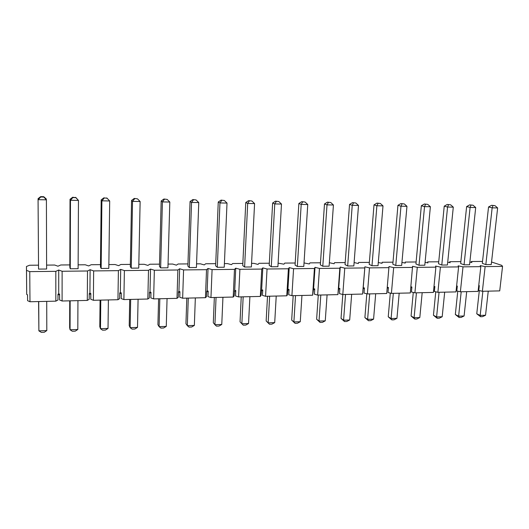 <?xml version="1.0" encoding="UTF-8"?>
<svg xmlns="http://www.w3.org/2000/svg" width="529" height="529" viewBox="0 0 529 529"><rect width="100%" height="100%" fill="white"/><g stroke="black" fill="none" stroke-linecap="round" stroke-linejoin="round"><path stroke-width="0.79" d="M473.071 205.239L475.703 207.547L469.58 264.771L464.045 264.824L460.666 263.528L466.631 206.581L469.666 204.882L473.071 205.239L469.666 204.882M427.743 204.379L430.381 206.733L424.807 265.214L419.021 265.274L415.926 263.951L421.342 205.748L424.351 204.009L427.743 204.379L424.351 204.009M380.358 203.473L383.003 205.88L378.03 265.69L371.986 265.75L369.196 264.388L374.01 204.875L376.985 203.103L380.358 203.473L376.985 203.103M330.77 202.528L333.422 204.988L329.111 266.18L322.789 266.239L320.343 264.85L324.489 203.969L327.418 202.151L330.77 202.528L327.418 202.151M278.829 201.536L281.488 204.055L277.904 266.695L271.284 266.761L269.208 265.327L272.627 203.017L275.503 201.152L278.829 201.536L275.503 201.152M224.356 200.498L227.014 203.076L224.243 267.231L217.3 267.304L215.64 265.829L218.252 202.018L221.069 200.107L224.356 200.498L221.069 200.107M167.171 199.407L169.816 202.045L167.944 267.793L160.651 267.872L159.454 266.358L161.173 200.967L163.924 199.003L167.171 199.407L163.924 199.003M106.765 197.906L109.695 200.967L108.809 268.388L101.145 268.468L100.45 266.914L101.184 199.869L103.856 197.853L107.05 198.256L103.856 197.853M43.709 196.695L46.195 198.858L46.407 199.83L46.618 269.016L38.557 269.096L38.062 198.706L40.647 196.636L40.707 196.993L43.775 197.053L43.709 196.695L40.647 196.636M367.384 293.945L364.005 293.059L364.415 287.974L363.231 287.67L362.59 294.058L364.898 266.814L369.493 267.879L367.384 293.945L386.725 293.496L388.994 266.556L393.662 267.614L391.407 293.39L410.325 292.954L412.554 266.312L417.295 267.35L414.908 292.848L433.41 292.418L435.889 267.145L435.598 266.067L440.399 267.099L437.893 292.312L455.991 291.896L458.597 266.9L458.14 265.836L463.007 266.847L460.375 291.796L478.09 291.386L480.808 266.656L480.2 265.604L485.126 266.603L482.382 291.287L499.72 290.884L502.55 266.411L501.796 265.373L491.54 261.994M482.541 261.419L471.352 261.511L471.881 262.51L469.864 262.1M460.871 261.604L449.749 261.696L450.139 262.708L447.713 262.205M438.733 261.789L427.696 261.881L427.928 262.906L425.085 262.298M416.111 261.981L405.161 262.073L405.234 263.105L401.947 262.391M392.994 262.172L382.136 262.265L382.044 263.316L378.295 262.477M369.361 262.377L358.602 262.463L358.331 263.528L354.106 262.549M345.192 262.582L334.546 262.668L334.097 263.74L329.355 262.715M320.481 262.787L309.941 262.88L309.306 263.964L304.03 262.926M295.195 263.006L284.781 263.092L283.941 264.189L278.109 263.144M269.321 263.224L259.038 263.31L257.993 264.421L253.9 263.349L251.573 263.369M242.837 263.442L232.694 263.528L231.431 264.659L227.437 263.574L224.395 263.601M215.726 263.673L205.728 263.759L204.24 264.903L200.346 263.806L196.563 263.839M187.954 263.911L178.121 263.991L176.395 265.155L172.606 264.037L168.05 264.077M159.507 264.15L149.846 264.229L147.869 265.406L144.199 264.282L138.823 264.321M130.359 264.394L120.877 264.474L118.635 265.67L115.091 264.526L108.862 264.579M100.477 264.652L91.186 264.725L88.674 265.935L85.255 264.778L78.133 264.837M69.835 264.91L60.756 264.983L57.959 266.213L54.672 265.036L46.605 265.102M38.412 265.174L29.545 265.247L26.45 266.497L26.51 270.365L29.756 271.622L55.816 271.337L58.719 270.028L62.124 271.265L62.091 301.008L59.592 299.963L59.592 294.17L58.719 293.813L58.719 270.028M362.59 294.058L342.805 294.514L339.486 293.615L339.863 288.47L338.705 288.166L337.899 294.627L317.651 295.096L314.398 294.184L314.748 288.986L313.611 288.669L312.632 295.215L291.915 295.691L288.728 294.765L289.046 289.508L287.928 289.191L287.399 294.798L286.778 295.81L265.571 296.3L262.45 295.361L262.734 290.044L261.643 289.72L261.088 295.394L260.314 296.425L238.592 296.928L235.544 295.976L235.795 290.586L234.731 290.262L234.155 296.002L233.21 297.047L210.959 297.562L207.99 296.597L208.208 291.148L207.17 290.818L206.773 291.181L206.561 296.63L205.444 297.695L182.65 298.217L179.761 297.238L179.939 291.724L178.928 291.386L178.471 291.757L178.299 297.272L176.997 298.349L153.635 298.892L150.838 297.893L150.97 292.312L149.991 291.975L149.469 292.345L149.337 297.926L147.836 299.024L123.892 299.579L121.187 298.568L121.28 292.914L120.328 292.57L119.739 292.947L119.647 298.601L117.947 299.718L93.388 300.287L90.776 299.255L90.829 293.535L89.917 293.185L89.249 293.569L89.203 299.295L87.292 300.426L87.51 270.987L62.124 271.265M87.51 270.987L90.109 269.697L93.653 270.921L93.388 300.287M117.947 299.718L118.403 270.65L93.653 270.921M118.403 270.65L120.705 269.373L124.388 270.584L123.892 299.579M147.836 299.024L148.51 270.312L124.388 270.584M148.51 270.312L150.54 269.063L154.349 270.253L153.635 298.892M176.997 298.349L177.876 269.988L154.349 270.253M177.876 269.988L179.642 268.758L183.576 269.929L182.65 298.217M205.444 297.695L206.522 269.678L183.576 269.929M206.522 269.678L208.036 268.461L212.083 269.611L210.959 297.562M233.21 297.047L234.479 269.367L212.083 269.611M234.479 269.367L235.749 268.17L239.901 269.307L238.592 296.928M260.314 296.425L261.762 269.069L239.901 269.307M261.762 269.069L262.807 267.886L267.052 269.01L265.571 296.3M286.778 295.81L288.398 268.772L267.052 269.01M288.398 268.772L289.224 267.608L293.569 268.719L291.915 295.691M312.632 295.215L314.418 268.487L293.569 268.719M314.418 268.487L315.033 267.337L319.47 268.434L317.651 295.096M337.899 294.627L339.836 268.21L319.47 268.434M339.836 268.21L340.253 267.072L344.769 268.15L342.805 294.514M364.673 267.932L344.769 268.15M388.947 267.667L369.493 267.879M412.68 267.403L393.662 267.614M435.889 267.145L417.295 267.35M458.597 266.9L440.399 267.099M480.808 266.656L463.007 266.847M502.55 266.411L485.126 266.603M75.64 197.31L78.457 200.405L78.113 268.699L70.251 268.778L69.828 267.198L70.026 199.294L72.658 197.251L72.83 197.608L75.826 197.661L72.658 197.251M137.487 198.838L140.132 201.516L138.743 268.091L131.271 268.163L130.313 266.629L131.556 200.425L134.267 198.435L137.487 198.838L134.267 198.435M196.114 199.955L198.765 202.567L196.431 267.509L189.322 267.581L187.881 266.094L190.063 201.496L192.847 199.565L196.114 199.955L192.847 199.565M251.923 201.02L254.575 203.572L251.387 266.96L244.61 267.026L242.738 265.578L245.767 202.521L248.617 200.636L251.923 201.02L248.617 200.636M305.107 202.038L307.759 204.525L303.805 266.431L297.331 266.497L295.07 265.082L298.865 203.5L301.768 201.655L305.107 202.038L301.768 201.655M355.852 203.004L358.503 205.437L353.848 265.928L347.665 265.994L345.04 264.612L349.537 204.425L352.486 202.633L355.852 203.004L352.486 202.633M404.315 203.929L406.96 206.31L401.676 265.452L395.765 265.512L392.822 264.169L397.94 205.318L400.929 203.559L404.315 203.929L400.929 203.559M450.655 204.816L453.293 207.143L447.435 264.989L441.775 265.049L438.541 263.74L444.234 206.165L447.256 204.452L450.655 204.816L447.256 204.452M495.005 205.662L497.637 207.937L491.256 264.553L485.834 264.606L482.329 263.323L488.545 206.978L491.593 205.305L495.005 205.662L491.593 205.305M26.45 266.497L26.708 294.461L27.541 294.825L27.594 300.69L29.981 301.755L29.756 271.622M478.738 285.515L479.3 285.64L478.765 290.454L482.382 291.287M456.613 285.924L457.314 286.083L456.805 290.95L460.375 291.796M434.005 286.341L434.851 286.539L434.362 291.459L437.893 292.312M410.894 286.764L411.886 287.009L411.43 291.982L414.908 292.848M387.268 287.201L388.418 287.485L387.982 292.517L391.407 293.39M29.981 301.755L55.836 301.153L57.972 300.003L57.972 294.203L58.719 293.813M87.292 300.426L62.091 301.008M478.666 286.149L479.241 286.136M456.54 286.606L457.261 286.592M433.932 287.068L434.798 287.049M410.821 287.545L411.84 287.525M387.195 288.034L388.372 288.007M363.132 288.53L364.375 288.503M338.553 289.032L339.823 289.006M313.413 289.548L314.715 289.522M287.683 290.077L289.013 290.051M261.346 290.619L262.708 290.593M234.373 291.175L235.769 291.148M206.753 291.743L208.181 291.717M178.458 292.325L179.92 292.299M149.456 292.921L150.957 292.894M119.726 293.535L121.267 293.502M89.242 294.164L90.823 294.131M58.686 293.833L58.686 294.792L59.592 294.772M27.495 294.798L27.548 295.433M26.708 294.461L26.51 270.365M55.836 301.153L55.816 271.337M89.917 293.185L90.109 269.697M120.328 292.57L120.705 269.373M149.991 291.975L150.54 269.063M178.928 291.386L179.642 268.758M207.17 290.818L208.036 268.461M234.731 290.262L235.749 268.17M261.643 289.72L262.807 267.886M287.928 289.191L289.224 267.608M313.611 288.669L315.033 267.337M338.705 288.166L340.253 267.072M363.231 287.67L364.898 266.814M405.069 263.072L405.161 262.073M427.604 262.834L427.696 261.881M449.657 262.609L449.749 261.696M471.253 262.384L471.352 261.511M46.717 301.365L46.81 330.579L44.291 332.258L41.322 332.364L38.881 330.856L38.723 301.55M38.557 269.096L38.062 198.706M46.81 330.579L38.881 330.856L38.597 301.55M43.775 197.053L46.407 199.83L38.194 199.684L40.707 196.993M77.948 300.644L77.803 329.494L75.237 331.154L72.341 331.26L70.066 329.765L70.152 300.822M70.251 268.778L70.463 200.26L70.026 199.294M77.803 329.494L70.066 329.765L69.649 327.663L69.729 300.829M75.826 197.661L78.457 200.405L70.463 200.26L72.83 197.608M108.392 299.936L108.022 328.436L105.416 330.083L102.593 330.182L100.477 328.701L100.794 300.115M101.145 268.468L101.899 200.828L101.184 199.869M108.022 328.436L100.477 328.701L99.796 326.638L100.087 300.128M107.05 198.256L109.695 200.967L101.899 200.828L104.134 198.203M138.089 299.249L137.5 327.405L134.855 329.031L132.105 329.131L130.141 327.663L130.676 299.421M131.271 268.163L132.534 201.377L131.556 200.425M137.5 327.405L130.141 327.663L129.215 325.633L129.704 299.447M140.132 201.516L132.534 201.377L134.644 198.785M167.065 298.581L166.271 326.4L163.593 328.006L160.909 328.106L159.09 326.651L159.831 298.746M160.651 267.872L162.41 201.913L161.173 200.967M166.271 326.4L159.09 326.651L157.92 324.654L158.601 298.779M169.816 202.045L162.41 201.913L164.393 199.354M195.34 297.926L194.355 325.421L191.637 327.008L189.018 327.101L187.339 325.666L188.278 298.091M189.322 267.581L191.538 202.442L190.063 201.496M194.355 325.421L187.339 325.666L185.944 323.702L186.803 298.125M198.765 202.567L191.538 202.442L193.409 199.909M222.94 297.285L221.77 324.462L219.026 326.036L216.467 326.128L214.919 324.7L216.05 297.443M217.3 267.304L219.958 202.951L218.252 202.018M221.77 324.462L214.919 324.7L213.306 322.763L214.344 297.483M227.014 203.076L219.958 202.951L221.717 200.445M249.9 296.663L248.544 323.523L245.773 325.084L243.274 325.17L241.859 323.755L243.168 296.822M244.61 267.026L247.691 203.447L245.767 202.521M248.544 323.523L241.859 323.755L240.04 321.857L241.237 296.862M254.575 203.572L247.691 203.447L249.344 200.974M276.224 296.055L274.71 322.611L271.906 324.151L269.466 324.237L266.153 320.964L267.509 296.253M266.153 320.964L268.17 322.835L269.651 296.207M271.284 266.761L274.763 203.936L272.627 203.017M281.488 204.055L274.763 203.936L276.317 201.489M269.466 324.237L268.17 322.835L274.71 322.611M301.947 295.46L300.267 321.711L297.45 323.245L295.056 323.325L291.677 320.091L293.185 295.665M291.677 320.091L293.886 321.936L295.526 295.605M297.331 266.497L301.199 204.412L298.865 203.5M307.759 204.525L301.199 204.412L302.648 201.992M295.056 323.325L293.886 321.936L300.267 321.711M327.087 294.878L325.256 320.839L322.412 322.353L320.078 322.439L316.633 319.245L318.279 295.083M316.633 319.245L319.013 321.057L320.805 295.023M322.789 266.239L327.015 204.875L324.489 203.969M333.422 204.988L327.015 204.875L328.37 202.481M320.078 322.439L319.013 321.057L325.256 320.839M351.659 294.309L349.689 319.985L346.819 321.487L344.538 321.566L341.026 318.412L342.812 294.514M341.026 318.412L343.586 320.197L345.523 294.448M347.665 265.994L352.235 205.325L349.537 204.425M358.503 205.437L352.235 205.325L353.504 202.964M344.538 321.566L343.586 320.197L349.689 319.985M375.689 293.754L373.58 319.152L370.69 320.634L368.455 320.713L364.891 317.598L366.815 293.8M364.891 317.598L367.609 319.357L369.685 293.893M371.986 265.75L376.886 205.768L374.01 204.875M383.003 205.88L376.886 205.768L378.063 203.427M368.455 320.713L367.609 319.357L373.58 319.152M399.19 293.211L396.948 318.332L394.045 319.8L391.857 319.88L388.24 316.798L390.303 293.106M388.24 316.798L391.11 318.537L393.318 293.344M395.765 265.512L400.975 206.204L397.94 205.318M406.96 206.31L400.975 206.204L402.073 203.89M391.857 319.88L391.11 318.537L396.948 318.332M422.182 292.676L419.814 317.532L416.892 318.987L414.756 319.066L411.079 316.018L413.275 292.438M411.079 316.018L414.095 317.737L416.435 292.808M419.021 265.274L424.529 206.627L421.342 205.748M430.381 206.733L424.529 206.627L425.554 204.333M414.756 319.066L414.095 317.737L419.814 317.532M444.684 292.153L442.191 316.752L439.255 318.193L437.159 318.266L433.443 315.258L435.764 291.796M433.443 315.258L436.597 316.95L439.057 292.286M441.775 265.049L447.567 207.037L444.234 206.165M453.293 207.143L447.567 207.037L448.513 204.776M437.159 318.266L436.597 316.95L442.191 316.752M466.697 291.644L464.092 315.985L461.143 317.413L459.099 317.486L455.33 314.51L457.77 291.181M455.33 314.51L458.617 316.177L461.195 291.777M464.045 264.824L470.102 207.447L466.631 206.581M475.703 207.547L470.102 207.447L470.975 205.199M459.099 317.486L458.617 316.177L464.092 315.985M488.254 291.148L485.543 315.238L482.58 316.646L480.57 316.719L476.761 313.783L479.32 290.58M476.761 313.783L480.18 315.423L482.865 291.274M485.834 264.606L492.155 207.844L488.545 206.978M497.637 207.937L492.155 207.844L492.955 205.622M480.57 316.719L480.18 315.423L485.543 315.238"/></g></svg>
